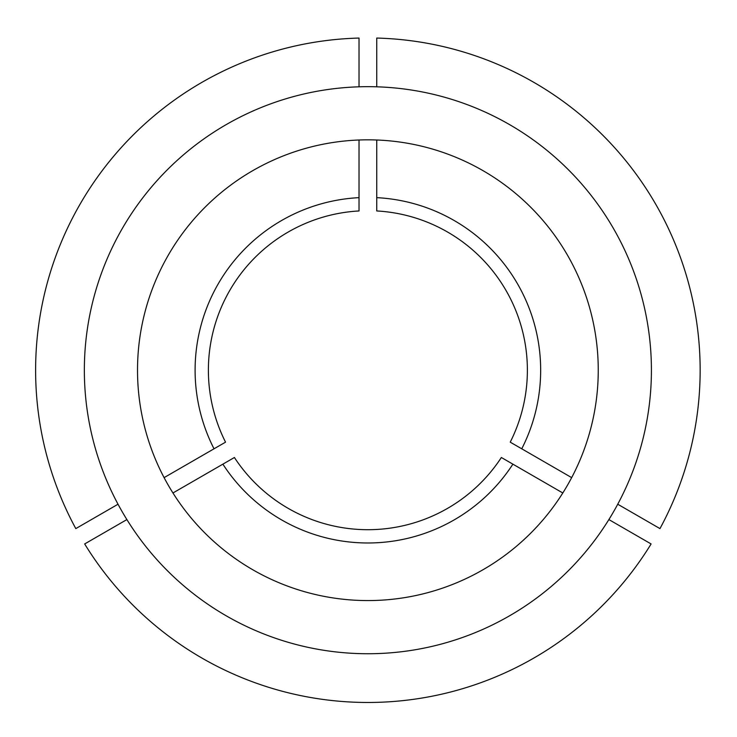 <?xml version="1.0" encoding="UTF-8"?>
<svg xmlns="http://www.w3.org/2000/svg" width="737" height="737" viewBox="0 0 737 737"><rect width="100%" height="100%" fill="white"/><g stroke="black" fill="none" stroke-linecap="round" stroke-linejoin="round"><path stroke-width="1.11" d="M617.744 504.228L659.965 528.604A332.267 332.267 0 0 0 376.745 38.057L376.745 86.809M137.515 370.204A230.368 230.368 0 0 0 367.883 600.572A230.368 230.368 0 0 0 598.251 370.204A230.368 230.368 0 0 0 367.883 139.827A230.368 230.368 0 0 0 137.515 370.204M376.745 197.654L376.745 210.957A159.487 159.487 0 0 1 510.225 442.154L521.75 448.805A172.78 172.78 0 0 0 376.745 197.654L376.745 140.002M651.416 370.204A283.533 283.533 0 0 0 367.883 86.671A283.533 283.533 0 0 0 84.35 370.204A283.533 283.533 0 0 0 367.883 653.737A283.533 283.533 0 0 0 651.416 370.204M512.888 464.153A172.78 172.78 0 0 1 222.878 464.153L234.403 457.502A159.487 159.487 0 0 0 501.363 457.502L562.81 492.979M222.878 464.153L172.955 492.979M521.75 448.805L571.672 477.631M214.016 448.805A172.78 172.78 0 0 1 359.02 197.654L359.02 210.957A159.487 159.487 0 0 0 225.54 442.154L164.093 477.631M608.882 519.576L651.103 543.952A332.267 332.267 0 0 1 84.663 543.952L126.884 519.576M359.02 197.654L359.02 140.002M359.02 86.809L359.02 38.057A332.267 332.267 0 0 0 75.8 528.604L118.021 504.228"/></g></svg>
